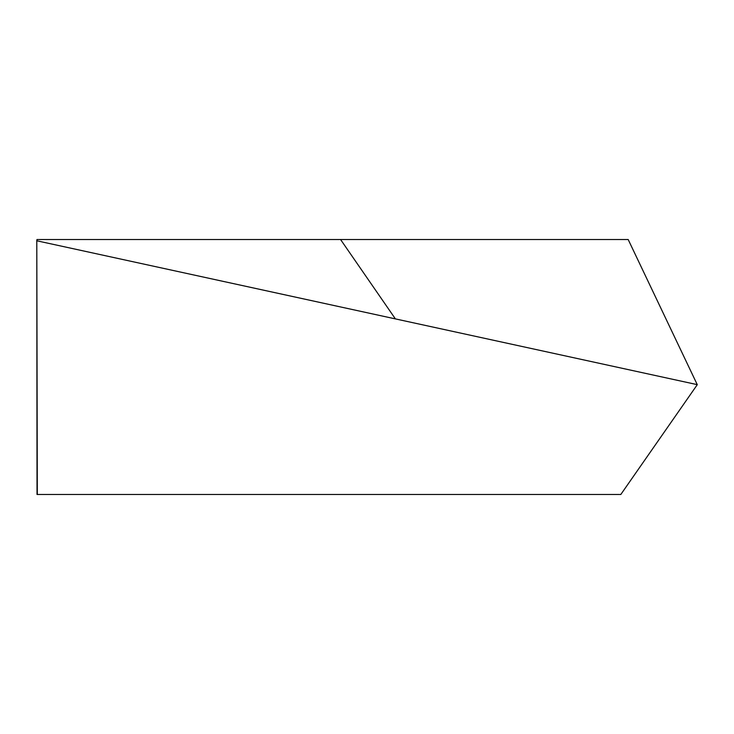 <?xml version="1.0" encoding="UTF-8"?>
<svg xmlns="http://www.w3.org/2000/svg" width="734" height="734" viewBox="0 0 734 734"><rect width="100%" height="100%" fill="white"/><g stroke="black" fill="none" stroke-linecap="round" stroke-linejoin="round"><path stroke-width="1.1" d="M338.603 306.518L37.929 241.027L395.397 318.895L340.567 239.513L37.085 239.513L324.593 239.513M697.208 384.634L36.746 240.77L36.975 239.513L628.185 239.513L340.567 239.513L395.397 318.895L697.254 384.644L628.176 239.513M620.799 494.487L37.03 494.487L36.792 240.78L37.306 494.487L620.808 494.487L697.3 384.653M36.792 240.78L37.03 494.487M223.54 281.461L395.397 318.895"/></g></svg>
